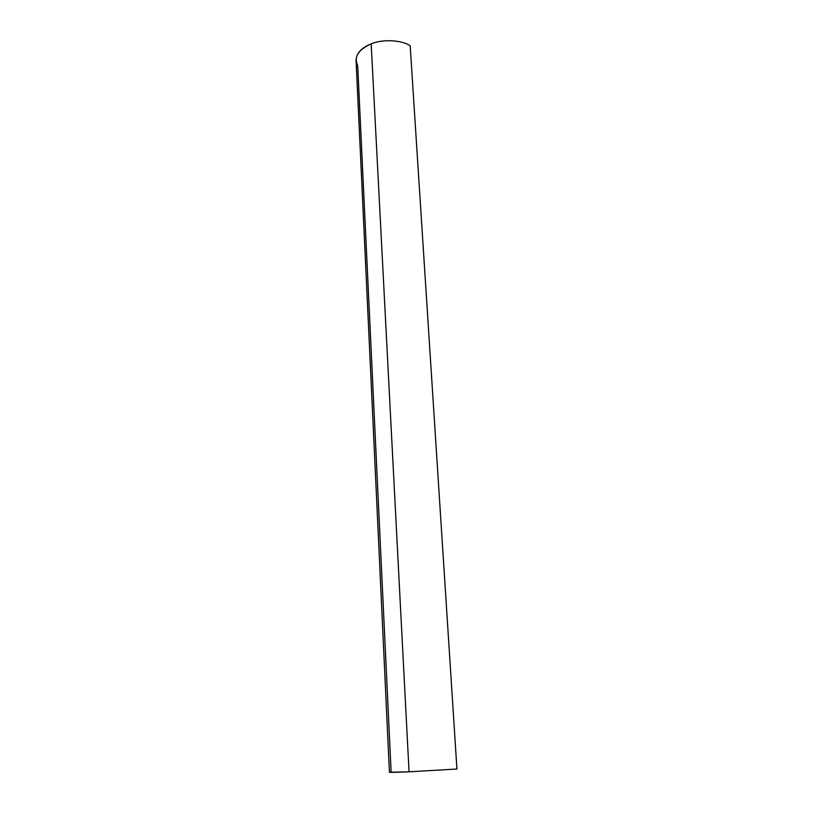 <?xml version="1.0" encoding="UTF-8"?>
<svg xmlns="http://www.w3.org/2000/svg" width="813" height="813" viewBox="0 0 813 813"><rect width="100%" height="100%" fill="white"/><g stroke="black" fill="none" stroke-linecap="round" stroke-linejoin="round"><path stroke-width="1.22" d="M389.417 772.238L409.051 771.791L371.185 43.851C361.389 47.825 356.348 53.333 356.064 60.375L389.417 772.238M410.189 45.792L456.936 769.037L410.189 45.792C401.815 39.959 382.476 38.963 371.185 43.851L409.051 771.791L456.936 769.037L409.051 771.791C392.638 772.472 386.663 772.523 391.114 771.933L357.7 65.589C353.665 56.991 358.157 49.745 371.185 43.851C382.476 38.963 401.815 39.959 410.189 45.792"/></g></svg>

